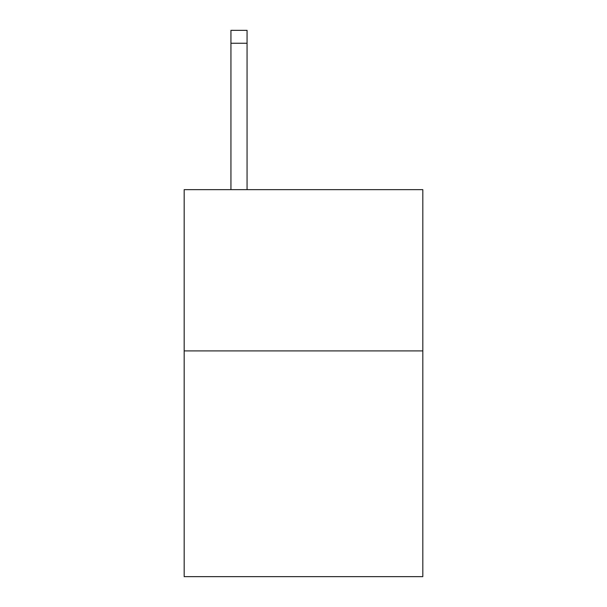 <?xml version="1.0" encoding="UTF-8"?>
<svg xmlns="http://www.w3.org/2000/svg" width="607" height="607" viewBox="0 0 607 607"><rect width="100%" height="100%" fill="white"/><g stroke="black" fill="none" stroke-linecap="round" stroke-linejoin="round"><path stroke-width="0.91" d="M422.821 350.907L422.821 576.65L184.179 576.65L184.179 189.657L422.821 189.657L422.821 350.907L184.179 350.907M247.064 189.657L247.064 43.249L230.941 43.249L230.941 30.35L247.064 30.35L247.064 43.249M230.941 189.657L230.941 43.249M247.064 30.35L230.941 30.35"/></g></svg>

